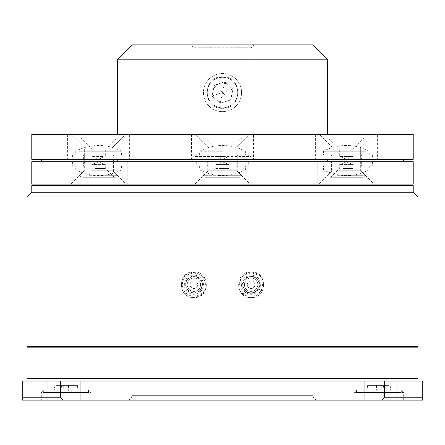 <?xml version="1.0" encoding="UTF-8"?>
<svg xmlns="http://www.w3.org/2000/svg" width="445" height="445" viewBox="0 0 445 445"><rect width="100%" height="100%" fill="white"/><g stroke="black" fill="none" stroke-linecap="round" stroke-linejoin="round"><path stroke-width="0.33" stroke-dasharray="2.23 1.67" d="M253.962 282.191A3.816 3.816 0 0 1 253.633 287.576A3.816 3.816 0 0 1 248.249 287.248A3.816 3.816 0 0 1 248.577 281.863A3.816 3.816 0 0 1 253.962 282.191A3.816 3.816 0 0 1 253.633 287.576A3.816 3.816 0 0 1 248.249 287.248A3.816 3.816 0 0 1 248.577 281.863A3.816 3.816 0 0 1 253.962 282.191M246.107 289.144A6.675 6.675 0 0 0 255.53 289.717A6.675 6.675 0 0 0 256.103 280.294A6.675 6.675 0 0 0 246.686 279.721A6.675 6.675 0 0 0 246.107 289.144A6.675 6.675 0 0 0 255.53 289.717A6.675 6.675 0 0 0 256.103 280.294A6.675 6.675 0 0 0 246.686 279.721A6.675 6.675 0 0 0 246.107 289.144M190.215 283.715A3.816 3.816 0 0 1 194.899 281.04A3.816 3.816 0 0 1 197.574 285.723A3.816 3.816 0 0 1 192.891 288.399A3.816 3.816 0 0 1 190.215 283.715A3.816 3.816 0 0 1 194.899 281.04A3.816 3.816 0 0 1 197.574 285.723A3.816 3.816 0 0 1 192.891 288.399A3.816 3.816 0 0 1 190.215 283.715M200.333 286.474A6.675 6.675 0 0 0 195.65 278.281A6.675 6.675 0 0 0 187.451 282.964A6.675 6.675 0 0 0 192.134 291.158A6.675 6.675 0 0 0 200.333 286.474A6.675 6.675 0 0 0 195.65 278.281A6.675 6.675 0 0 0 187.451 282.964A6.675 6.675 0 0 0 192.134 291.158A6.675 6.675 0 0 0 200.333 286.474M27.974 378.645L417.026 378.645L27.974 378.645M417.026 381.031L27.974 381.031L417.026 381.031M43.705 392.523L88.522 392.523L43.705 392.523L43.705 390.093L88.522 390.093L43.705 390.093L41.324 392.473L90.908 392.473L90.908 400.105M401.295 392.523L356.478 392.523L401.295 392.523L401.295 390.093L356.478 390.093L401.295 390.093L403.676 392.473L403.676 400.105M88.522 392.523L88.522 390.093L90.908 392.473L41.324 392.473L41.324 400.105M356.478 392.523L356.478 390.093L354.092 392.473L403.676 392.473L354.092 392.473L354.092 400.105M47.832 400.105L80.256 400.105L47.832 400.105L80.256 400.105L47.832 400.105L80.256 400.105L47.832 400.105L47.832 381.031L80.256 381.031L80.256 400.105L80.256 381.031L47.832 381.031L47.832 400.105M364.744 400.105L397.168 400.105L364.744 400.105L397.168 400.105L364.744 400.105L397.168 400.105L364.744 400.105L364.744 381.031L397.168 381.031L397.168 400.105L397.168 381.031L364.744 381.031L364.744 400.105M313.091 185.548L131.909 185.548L313.091 185.548L313.091 395.332A4.767 4.767 0 0 0 317.858 400.105L127.142 400.105L317.858 400.105M131.909 185.548L131.909 395.332A4.767 4.767 0 0 1 127.142 400.105M47.832 381.031L80.256 381.031L47.832 381.031M364.744 381.031L397.168 381.031L364.744 381.031M27.974 346.705L417.026 346.705L27.974 346.705M417.026 347.178L27.974 347.178L417.026 347.178M204.211 291.264C196.356 305.02 174.418 291.186 183.512 278.136C191.244 264.475 213.255 278.203 204.211 291.264M188.257 281.145A6.675 6.675 0 0 0 190.315 290.357A6.675 6.675 0 0 0 199.532 288.293A6.675 6.675 0 0 0 197.469 279.082A6.675 6.675 0 0 0 188.257 281.145A6.675 6.675 0 0 0 190.315 290.357A6.675 6.675 0 0 0 199.532 288.293A6.675 6.675 0 0 0 197.469 279.082A6.675 6.675 0 0 0 188.257 281.145A6.675 6.675 0 0 1 197.469 279.082A6.675 6.675 0 0 1 199.532 288.293M200.739 289.061A8.105 8.105 0 0 0 198.236 277.875A8.105 8.105 0 0 0 187.05 280.378C181.059 289.016 195.561 298.139 200.739 289.061C206.741 280.428 192.173 271.3 187.05 280.378A8.105 8.105 0 0 0 189.553 291.564A8.105 8.105 0 0 0 200.739 289.061M193.892 271.845C177.316 270.961 177.31 298.473 193.892 297.594C210.452 298.467 210.513 271.005 193.892 271.845C177.316 270.955 177.31 298.478 193.892 297.594C210.446 298.467 210.513 270.999 193.892 271.845M251.108 271.845C234.521 270.988 234.515 298.445 251.108 297.594C267.656 298.495 267.718 270.977 251.108 271.845C234.526 270.983 234.515 298.45 251.108 297.594C267.662 298.489 267.718 270.983 251.108 271.845M247.409 290.279A6.675 6.675 0 0 0 256.665 288.416A6.675 6.675 0 0 0 254.807 279.165A6.675 6.675 0 0 0 245.551 281.023A6.675 6.675 0 0 0 247.409 290.279A6.675 6.675 0 0 0 256.665 288.416A6.675 6.675 0 0 0 254.807 279.165A6.675 6.675 0 0 0 245.551 281.023A6.675 6.675 0 0 0 247.409 290.279A6.675 6.675 0 0 1 245.551 281.023A6.675 6.675 0 0 1 254.807 279.165M255.597 277.975A8.105 8.105 0 0 0 244.361 280.233A8.105 8.105 0 0 0 246.619 291.469C237.591 286.04 247.275 271.75 255.597 277.975C264.575 283.359 255.018 297.699 246.619 291.469A8.105 8.105 0 0 0 257.855 289.211A8.105 8.105 0 0 0 255.597 277.975M244.333 294.901C257.026 304.38 271.561 282.642 257.905 274.498C245.367 265.153 230.738 286.68 244.333 294.901M31.784 185.548L413.216 185.548M31.784 192.223L413.216 192.223M27.017 196.99L417.983 196.99M27.017 346.705L417.983 346.705M60.676 381.031L22.25 381.031L22.25 397.24L60.676 397.24L60.676 381.031L384.324 381.031L384.324 397.24C383.596 399.271 382.066 400.222 379.735 400.105L422.75 400.105L422.75 381.031L384.324 381.031M22.25 400.105L379.735 400.105M65.265 400.105C62.94 400.227 61.41 399.271 60.676 397.24M372.815 392.523L366.747 392.523L372.815 392.523L373.26 385.37L374.278 385.37L367.631 385.37L373.26 385.37L372.815 392.523M370.796 392.523L380.909 392.523L370.796 392.523L370.796 385.37L367.631 385.37L366.747 392.523L367.631 385.37L381.348 385.37L370.796 385.37L370.796 392.523M380.909 392.523L391.022 392.523L380.909 392.523L381.348 385.37L386.978 385.37L386.978 392.523L386.978 385.37L390.137 385.37L391.022 392.523L390.137 385.37L381.348 385.37L380.909 392.523M384.953 392.523L384.118 392.523L384.953 392.523L384.513 385.37L383.49 385.37L384.513 385.37L384.953 392.523M72.185 392.523L78.253 392.523L72.185 392.523L71.74 385.37L70.722 385.37L77.369 385.37L71.74 385.37L72.185 392.523M74.204 392.523L64.091 392.523L74.204 392.523L74.204 385.37L77.369 385.37L78.253 392.523L77.369 385.37L63.652 385.37L74.204 385.37L74.204 392.523M64.091 392.523L53.979 392.523L64.091 392.523L63.652 385.37L58.022 385.37L58.022 392.523L58.022 385.37L54.863 385.37L53.979 392.523L54.863 385.37L63.652 385.37L64.091 392.523M60.047 392.523L60.882 392.523L60.047 392.523L60.487 385.37L61.51 385.37L60.487 385.37L60.047 392.523M417.983 378.645L27.017 378.645M417.983 347.178L27.017 347.178M377.366 134.535L315.383 134.535L377.366 134.535L377.366 159.327L315.383 159.327L377.366 159.327M315.383 134.535L315.383 159.327M129.617 134.535L67.634 134.535L129.617 134.535L129.617 159.327L67.634 159.327L129.617 159.327M67.634 134.535L67.634 159.327M112.93 159.327L84.322 159.327L112.93 159.327L112.93 146.939L84.322 146.939L71.918 134.535L125.334 134.535L71.918 134.535M84.322 159.327L84.322 146.939L112.93 146.939L125.334 134.535M360.678 159.327L332.07 159.327L360.678 159.327L360.678 146.939L332.07 146.939L319.666 134.535L373.082 134.535L319.666 134.535M332.07 159.327L332.07 146.939L360.678 146.939L373.082 134.535M253.489 134.535L191.511 134.535L253.489 134.535L253.489 159.327L191.511 159.327L253.489 159.327M191.511 134.535L191.511 159.327M236.801 159.327L208.199 159.327L236.801 159.327L236.801 146.939L208.199 146.939L195.789 134.535L249.211 134.535L195.789 134.535M208.199 159.327L208.199 146.939L236.801 146.939L249.211 134.535M222.5 76.84C202.202 75.867 202.197 109.281 222.5 108.307C202.197 109.275 202.169 75.9 222.5 76.84C242.825 75.861 242.792 109.286 222.5 108.307C242.77 109.292 242.831 75.889 222.5 76.84M212.966 47.76L212.966 159.327L232.034 159.327L232.034 156.468L251.108 156.468L253.967 159.327L191.033 159.327L212.966 159.327L212.966 47.76L193.892 47.76L193.892 156.468L251.108 156.468L251.108 47.76L193.892 47.76L191.033 44.895L253.967 44.895L232.034 44.895L232.034 47.76L251.108 47.76L253.967 44.895M253.967 159.327L232.034 159.327L232.034 44.895L191.033 44.895M212.966 156.468L193.892 156.468L191.033 159.327M327.392 134.535L117.608 134.535L327.392 134.535M232.034 156.468L232.034 47.76M31.784 159.327L413.216 159.327M313.091 44.895L131.909 44.895M31.784 134.535L413.216 134.535M117.608 59.202L327.392 59.202M331.592 161.707L361.151 161.707L331.592 161.707L361.151 161.707L361.151 159.327L361.151 161.707L331.592 161.707L331.592 159.327L361.151 159.327L331.592 159.327L361.151 159.327L331.592 159.327L331.592 161.707L361.151 161.707L331.592 161.707L331.592 171.247L361.151 171.247L374.028 184.119L318.72 184.119L374.028 184.119M361.151 161.707L361.151 171.247L331.592 171.247L318.72 184.119M83.849 161.707L113.408 161.707L83.849 161.707L113.408 161.707L113.408 159.327L113.408 161.707L83.849 161.707L83.849 159.327L113.408 159.327L83.849 159.327L113.408 159.327L83.849 159.327L83.849 161.707L113.408 161.707L83.849 161.707L83.849 171.247L113.408 171.247L126.28 184.119L70.972 184.119L126.28 184.119M113.408 161.707L113.408 171.247L83.849 171.247L70.972 184.119M98.629 161.707L70.021 161.707L98.629 161.707M98.629 184.119L70.021 184.119L98.629 184.119M346.371 161.707L317.763 161.707L346.371 161.707M346.371 184.119L317.763 184.119L346.371 184.119M207.72 161.707L237.28 161.707L207.72 161.707L237.28 161.707L237.28 159.327L237.28 161.707L207.72 161.707L207.72 159.327L237.28 159.327L207.72 159.327L237.28 159.327L207.72 159.327L207.72 161.707L237.28 161.707L207.72 161.707L207.72 171.247L237.28 171.247L250.151 184.119L194.849 184.119L250.151 184.119M237.28 161.707L237.28 171.247L207.72 171.247L194.849 184.119M193.892 184.119L251.108 184.119L193.892 184.119L193.892 161.707L251.108 161.707L193.892 161.707M251.108 184.119L251.108 161.707M313.091 161.707L131.909 161.707L313.091 161.707L313.091 184.119L131.909 184.119L313.091 184.119M131.909 161.707L131.909 184.119M31.784 184.119L413.216 184.119M31.784 161.707L413.216 161.707M117.608 161.707L327.392 161.707L117.608 161.707L117.608 159.327L327.392 159.327L117.608 159.327M327.392 161.707L327.392 159.327M41.324 161.707L403.676 161.707L41.324 161.707M41.324 159.327L403.676 159.327L41.324 159.327M222.5 155.032L248.722 155.032L222.5 155.032M222.5 159.327L248.722 159.327L222.5 159.327M237.758 159.327L237.758 155.032L236.801 155.989L236.801 170.769L222.5 170.769L236.801 170.769L241.735 175.703L239.71 177.722L205.29 177.722L239.71 177.722A0.951 0.951 0 0 1 238.364 177.722L206.636 177.722L238.364 177.722L229.175 168.533L222.5 168.533L229.175 168.533L229.175 164.572L222.5 164.572L229.175 164.572L222.5 161.874L215.825 164.572L222.5 164.572L215.825 164.572L215.825 168.533L206.636 177.722A0.951 0.951 0 0 1 205.963 178L239.037 178L205.963 178A0.951 0.951 0 0 1 205.29 177.722L203.265 175.703L241.735 175.703L203.265 175.703L208.199 170.769L222.5 170.769L208.199 170.769L208.199 155.989L236.801 155.989L208.199 155.989L207.242 155.032L207.242 159.327M215.825 168.533L222.5 168.533L215.825 168.533M222.5 151.222L199.616 151.222L222.5 151.222M369.083 155.032L320.15 155.032L369.083 155.032M369.083 159.327L320.15 159.327L369.083 159.327M333.16 159.327L361.629 159.327L333.16 159.327M333.16 155.032L361.629 155.032L333.16 155.032M75.917 155.032L124.85 155.032L75.917 155.032M75.917 159.327L124.85 159.327L75.917 159.327M111.84 159.327L83.371 159.327L111.84 159.327M111.84 155.032L83.371 155.032L111.84 155.032M343.034 168.533L353.046 168.533L343.034 168.533M340.592 164.572L353.046 164.572L340.592 164.572M339.224 170.769L360.678 170.769L339.224 170.769M336.754 175.703L365.606 175.703L336.754 175.703M366.191 155.032L323.487 155.032L366.191 155.032M366.191 151.222L323.487 151.222L366.191 151.222M95.291 168.533L105.304 168.533L95.291 168.533M104.408 164.572L91.954 164.572L104.408 164.572M91.475 170.769L112.93 170.769L91.475 170.769M89.011 175.703L117.864 175.703L89.011 175.703M78.809 155.032L121.513 155.032L78.809 155.032M78.809 151.222L121.513 151.222L78.809 151.222M243.576 161.707L196.278 161.707L243.576 161.707M243.576 166.002L196.278 166.002L243.576 166.002M210.235 166.002L237.758 166.002L210.235 166.002M210.235 161.707L237.758 161.707L210.235 161.707M228.769 149.164L215.825 149.164L228.769 149.164M224.797 156.468L215.825 156.468L224.797 156.468M235.928 146.928L208.199 146.928L235.928 146.928M242.347 140.092L201.357 140.092L242.347 140.092M227.757 166.002L207.242 166.002L227.757 166.002M214.618 166.002L245.384 166.002L214.618 166.002M214.618 169.818L245.384 169.818L214.618 169.818M224.48 83.248A9.534 9.534 0 0 1 231.828 94.551A9.534 9.534 0 0 1 220.52 101.905A9.534 9.534 0 0 1 213.172 90.596A9.534 9.534 0 0 1 224.48 83.248M219.335 107.501A15.258 15.258 0 0 1 207.576 89.412A15.258 15.258 0 0 1 225.665 77.653A15.258 15.258 0 0 1 237.424 95.742A15.258 15.258 0 0 1 219.335 107.501A15.258 15.258 0 0 1 207.576 89.412A15.258 15.258 0 0 1 225.665 77.653A15.258 15.258 0 0 1 237.424 95.742A15.258 15.258 0 0 1 219.335 107.501M218.545 111.233A19.074 19.074 0 0 1 203.843 88.622A19.074 19.074 0 0 1 226.455 73.92A19.074 19.074 0 0 1 241.157 96.532A19.074 19.074 0 0 1 218.545 111.233A19.074 19.074 0 0 1 203.843 88.622A19.074 19.074 0 0 1 226.455 73.92A19.074 19.074 0 0 1 241.157 96.532A19.074 19.074 0 0 1 218.545 111.233M230.688 99.941L220.214 103.346L212.031 95.987L214.312 85.212L224.786 81.802L232.969 89.167L230.688 99.941L232.969 89.167L224.786 81.802L214.312 85.212L212.031 95.987L220.214 103.346L230.688 99.941L222.511 92.571L212.031 95.987M224.786 81.802L222.5 92.566L214.312 85.212M220.214 103.346L222.5 92.588M222.511 92.571L232.969 89.167M74.576 161.707L124.85 161.707L74.576 161.707M74.576 166.002L124.85 166.002L74.576 166.002M112.618 166.002L83.371 166.002L112.618 166.002M112.618 161.707L83.371 161.707L112.618 161.707M349.342 161.707L320.15 161.707L349.342 161.707M349.342 166.002L320.15 166.002L349.342 166.002M344.641 166.002L361.629 166.002L344.641 166.002M344.641 161.707L361.629 161.707L344.641 161.707M93.506 149.164L105.304 149.164L93.506 149.164M102.906 156.468L91.954 156.468L102.906 156.468M87.648 146.928L112.93 146.928L87.648 146.928M82.397 140.092L119.772 140.092L82.397 140.092M108.408 166.002L83.371 166.002L108.408 166.002M83.96 166.002L121.513 166.002L83.96 166.002M83.96 169.818L121.513 169.818L83.96 169.818M345.231 149.164L353.046 149.164L345.231 149.164M339.796 156.468L353.046 156.468L339.796 156.468M343.924 146.928L360.678 146.928L343.924 146.928M342.756 140.092L367.514 140.092L342.756 140.092M331.341 166.002L361.629 166.002L331.341 166.002M368.922 166.002L323.487 166.002L368.922 166.002M368.922 169.818L323.487 169.818L368.922 169.818M313.091 395.332L131.909 395.332L313.091 395.332M184.191 278.564A11.492 11.492 0 0 0 187.74 294.423A11.492 11.492 0 0 0 203.593 290.874A11.492 11.492 0 0 0 200.044 275.016A11.492 11.492 0 0 0 184.191 278.564M185.799 279.588A9.584 9.584 0 0 0 188.758 292.816A9.584 9.584 0 0 0 201.986 289.851A9.584 9.584 0 0 0 199.026 276.629A9.584 9.584 0 0 0 185.799 279.588M186.644 280.122A8.583 8.583 0 0 0 189.297 291.97A8.583 8.583 0 0 0 201.14 289.317A8.583 8.583 0 0 0 198.487 277.474A8.583 8.583 0 0 0 186.644 280.122M245.801 292.699A9.584 9.584 0 0 0 259.085 290.029A9.584 9.584 0 0 0 256.415 276.74A9.584 9.584 0 0 0 243.131 279.41A9.584 9.584 0 0 0 245.801 292.699M244.744 294.284A11.492 11.492 0 0 0 260.675 291.086A11.492 11.492 0 0 0 257.471 275.155A11.492 11.492 0 0 0 241.54 278.359A11.492 11.492 0 0 0 244.744 294.284M246.352 291.864A8.583 8.583 0 0 0 258.25 289.473A8.583 8.583 0 0 0 255.858 277.574A8.583 8.583 0 0 0 243.96 279.966A8.583 8.583 0 0 0 246.352 291.864M422.75 397.24L384.324 397.24M376.42 385.37L376.865 392.523L376.42 385.37M68.58 385.37L68.135 392.523L68.58 385.37M337.766 177.722L363.587 177.722L337.766 177.722M354.303 177.722L330.507 177.722L354.303 177.722M358.759 155.989L332.07 155.989L358.759 155.989M90.023 177.722L115.839 177.722L90.023 177.722M106.561 177.722L82.764 177.722L106.561 177.722M86.241 155.989L112.93 155.989L86.241 155.989M240.45 138.067L203.382 138.067L240.45 138.067M205.818 138.067L240.272 138.067L205.818 138.067M217.572 165.045L236.801 165.045L217.572 165.045M83.949 138.067L117.747 138.067L83.949 138.067M112.268 138.067L80.857 138.067L112.268 138.067M89.462 165.045L112.93 165.045L89.462 165.045M343.101 138.067L365.49 138.067L343.101 138.067M349.414 138.067L328.599 138.067L349.414 138.067M360.467 165.045L332.07 165.045L360.467 165.045M373.655 392.523L374.278 385.37M384.118 392.523L383.49 385.37M71.345 392.523L70.722 385.37M60.882 392.523L61.51 385.37M70.021 184.119L70.021 161.707M317.763 184.119L317.763 161.707M374.979 184.119L374.979 161.707M127.237 184.119L127.237 161.707M248.722 155.032L248.722 159.327M196.278 155.032L196.278 159.327M199.616 155.032L199.616 151.222A48.633 48.633 0 0 1 245.384 151.222L245.384 155.032M320.15 155.032L320.15 159.327M331.113 159.327L331.113 155.032L332.07 155.989L332.07 170.769L327.136 175.703L329.834 178L363.587 177.722L365.606 175.703L360.678 170.769L360.678 155.989L361.629 155.032L361.629 159.327M372.599 155.032L372.599 159.327M72.401 155.032L72.401 159.327M83.371 159.327L83.371 155.032L84.322 155.989L84.322 170.769L79.394 175.703L82.091 178L115.839 177.722L117.864 175.703L112.93 170.769L112.93 155.989L113.887 155.032L113.887 159.327M124.85 155.032L124.85 159.327M362.236 177.722L362.909 178L329.834 178L339.696 168.533L339.696 164.572L346.371 161.874L353.046 164.572L353.046 168.533L362.236 177.722M369.261 155.032L369.261 151.222A48.633 48.633 0 0 0 323.487 151.222L323.487 155.032M82.764 177.722L82.091 178L115.166 178L105.304 168.533L105.304 164.572L98.629 161.874L91.954 164.572L91.954 168.533L82.764 177.722M121.513 155.032L121.513 151.222A48.633 48.633 0 0 0 75.739 151.222L75.739 155.032M196.278 161.707L196.278 166.002M237.758 161.707L237.758 166.002L236.801 165.045L236.801 146.928L243.643 140.092L240.945 137.789L203.382 138.067L201.357 140.092L208.199 146.928L208.199 165.045L207.242 166.002L207.242 161.707M248.722 161.707L248.722 166.002M204.728 138.067L204.055 137.789L240.945 137.789L229.175 149.164L229.175 156.468L222.5 159.16L215.825 156.468L215.825 149.164L204.728 138.067M199.616 166.002L199.616 169.818A48.633 48.633 0 0 0 245.384 169.818L245.384 166.002M72.401 161.707L72.401 166.002M113.887 161.707L113.887 166.002L112.93 165.045L112.93 146.928L119.772 140.092L117.074 137.789L79.51 138.067L77.486 140.092L84.322 146.928L84.322 165.045L83.371 166.002L83.371 161.707M124.85 161.707L124.85 166.002M372.599 161.707L372.599 166.002M331.113 161.707L331.113 166.002L332.07 165.045L332.07 146.928L325.228 140.092L327.926 137.789L365.49 138.067L367.514 140.092L360.678 146.928L360.678 165.045L361.629 166.002L361.629 161.707M320.15 161.707L320.15 166.002M80.857 138.067L80.183 137.789L117.074 137.789L105.304 149.164L105.304 156.468L98.629 159.16L91.954 156.468L91.954 149.164L80.857 138.067M121.513 166.002L121.513 169.818A48.633 48.633 0 0 1 75.739 169.818L75.739 166.002M364.144 138.067L364.817 137.789L327.926 137.789L339.696 149.164L339.696 156.468L346.371 159.16L353.046 156.468L353.046 149.164L364.144 138.067M369.261 166.002L369.261 169.818A48.633 48.633 0 0 1 323.487 169.818L323.487 166.002"/><path stroke-width="0.67" d="M27.017 378.645L417.983 378.645L417.983 347.178L27.017 347.178L27.017 378.645M27.974 378.645L27.974 381.031M417.026 378.645L417.026 381.031M41.324 400.105L47.832 400.105L41.324 400.105M80.256 400.105L90.908 400.105L80.256 400.105M354.092 400.105L364.744 400.105L354.092 400.105M397.168 400.105L403.676 400.105L397.168 400.105M27.974 346.705L27.974 347.178M417.026 346.705L417.026 347.178M417.983 196.99L27.017 196.99L27.017 346.705L417.983 346.705L417.983 196.99L413.216 192.223L31.784 192.223L27.017 196.99M413.216 192.223L413.216 185.548L31.784 185.548L31.784 192.223M22.25 400.105L22.25 381.031L60.676 381.031L60.676 397.24C61.404 399.271 62.934 400.222 65.265 400.105L22.25 400.105L22.25 397.24L60.676 397.24M379.735 400.105C382.06 400.227 383.59 399.271 384.324 397.24L384.324 381.031L422.75 381.031L422.75 400.105L65.265 400.105M384.324 381.031L60.676 381.031M117.608 59.202L131.909 44.895L313.091 44.895L327.392 59.202L117.608 59.202L117.608 134.535M327.392 59.202L327.392 134.535M413.216 134.535L31.784 134.535L31.784 159.327L413.216 159.327L413.216 134.535M413.216 161.707L31.784 161.707L31.784 184.119L413.216 184.119L413.216 161.707M403.676 161.707L403.676 159.327M41.324 161.707L41.324 159.327M384.324 397.24L422.75 397.24"/></g></svg>
